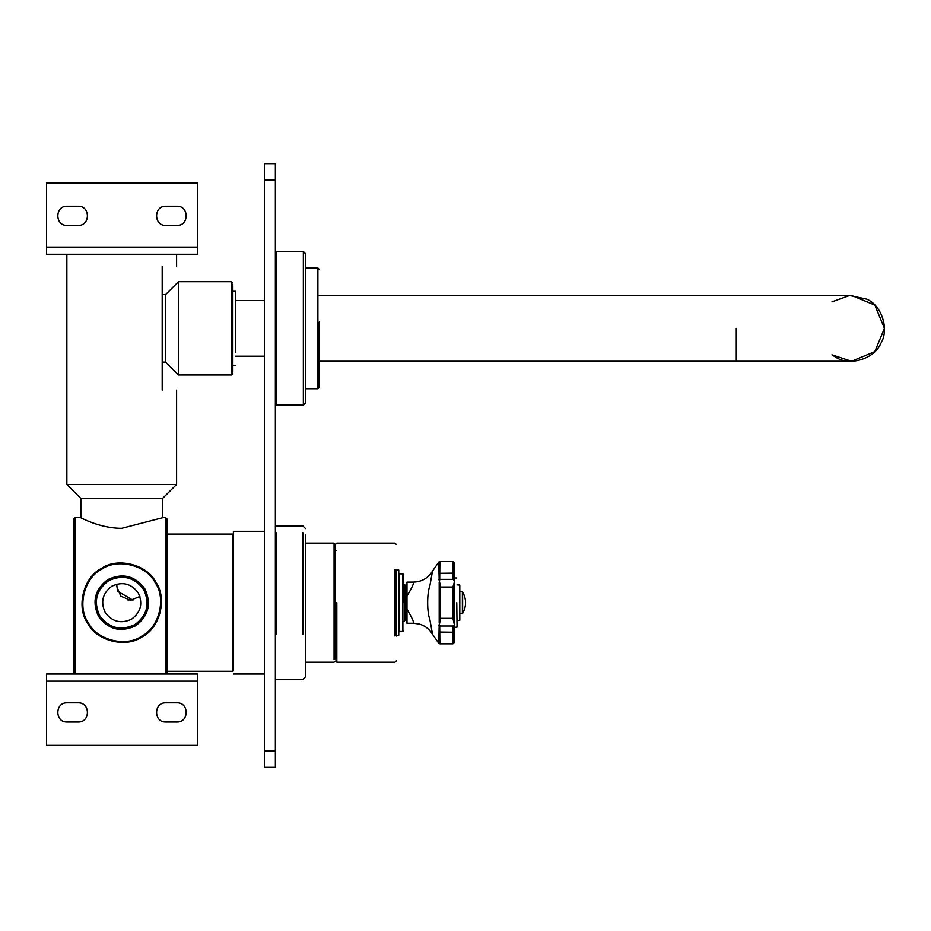 <?xml version="1.0" encoding="UTF-8"?>
<svg xmlns="http://www.w3.org/2000/svg" width="931" height="931" viewBox="0 0 931 931"><rect width="100%" height="100%" fill="white"/><g stroke="black" fill="none" stroke-linecap="round" stroke-linejoin="round"><path stroke-width="1.4" d="M127.78 599.936L133.238 599.936M141.721 586.739L140.825 586.495M116.817 585.657L117.55 591.022M117.655 591.29L132.737 600.03M75.085 674.009L75.085 517.624L75.085 674.009M73.712 674.009L73.712 518.998L73.712 674.009M165.625 674.009L165.625 517.624L165.625 674.009M166.998 518.998L165.625 517.624L163.018 517.624L121.728 528.319C99.396 528.366 80.136 517.217 80.438 517.624L75.085 517.624L73.712 518.998M166.998 674.009L166.998 518.998L166.998 674.009M139.906 596.48L130.503 600.216L120.809 596.189L116.782 586.495L117.003 584.063M166.998 534.091L232.843 534.091L232.843 671.274L166.998 671.274M162.192 266.592C180.998 266.592 180.998 266.592 162.192 266.592L162.192 390.054C180.998 390.054 180.998 390.054 162.192 390.054M80.846 517.822L80.846 498.422L66.857 484.434L66.857 254.244M162.599 517.822L162.599 498.422L80.846 498.422M162.599 498.422L176.599 484.434L66.857 484.434M232.843 284.455L232.843 372.179L232.843 284.455M231.47 283.129L231.47 374.96L178.519 374.96L165.625 362.066L162.192 362.066M178.519 283.129L178.519 374.96M165.625 295.616L165.625 362.066M101.747 569.237C117.399 557.855 146.784 565.257 155.174 582.701C166.556 598.354 159.143 627.738 141.698 636.129C126.046 647.51 96.661 640.097 88.282 622.653C76.901 607 84.302 577.616 101.747 569.237M101.328 568.527C83.511 577.092 75.946 607.093 87.572 623.083C96.137 640.889 126.139 648.453 142.129 636.839C159.934 628.274 167.499 598.272 155.884 582.282C147.319 564.477 117.318 556.913 101.328 568.527M144.864 588.858C135.053 575.789 122.741 572.681 107.903 579.548C94.834 589.346 91.727 601.67 98.593 616.497C108.392 629.577 120.716 632.673 135.542 625.818C148.611 616.008 151.718 603.695 144.864 588.858M143.677 589.567C150.194 603.637 147.249 615.333 134.844 624.643C120.762 631.148 109.078 628.204 99.768 615.798C93.251 601.717 96.207 590.033 108.613 580.723C122.683 574.206 134.378 577.162 143.677 589.567M138.219 592.838C131.224 583.516 122.45 581.305 111.883 586.193C102.561 593.175 100.35 601.961 105.238 612.528C112.22 621.85 121.007 624.061 131.574 619.173C140.895 612.179 143.106 603.404 138.219 592.838M165.893 722.025C153.51 722.561 153.51 702.3 165.893 702.824C153.51 702.3 153.51 722.561 165.893 722.025L176.867 722.025C189.249 722.561 189.249 702.3 176.867 702.824C189.249 702.3 189.249 722.561 176.867 722.025M165.893 702.824L176.867 702.824M67.125 722.025C54.743 722.561 54.743 702.3 67.125 702.824C54.743 702.3 54.743 722.561 67.125 722.025L78.099 722.025C90.482 722.561 90.482 702.3 78.099 702.824C90.482 702.3 90.482 722.561 78.099 722.025M67.125 702.824L78.099 702.824M46.55 745.347L197.453 745.347L197.453 674.009L46.55 674.009L46.55 745.347M78.099 206.228C90.482 205.704 90.482 225.965 78.099 225.43C90.482 225.965 90.482 205.704 78.099 206.228L67.125 206.228C54.743 205.704 54.743 225.965 67.125 225.43C54.743 225.965 54.743 205.704 67.125 206.228M78.099 225.43L67.125 225.43M176.867 206.228C189.249 205.704 189.249 225.965 176.867 225.43C189.249 225.965 189.249 205.704 176.867 206.228L165.893 206.228C153.51 205.704 153.51 225.965 165.893 225.43C153.51 225.965 153.51 205.704 165.893 206.228M176.867 225.43L165.893 225.43M197.453 182.907L46.55 182.907L46.55 254.244L197.453 254.244L197.453 182.907M275.367 767.295L275.367 750.84L264.392 750.84L264.392 767.295L275.367 767.295M264.392 180.16L275.367 180.16L275.367 163.705L264.392 163.705L264.392 750.84M275.367 180.16L275.367 750.84M276.193 251.498L303.355 251.498L303.355 405.136L276.193 405.136L276.193 251.498L275.367 252.324M305.543 328.317L305.543 402.948L305.543 253.698L303.355 251.498M232.843 291.275L235.59 291.275L235.59 352.232M319.263 321.963L319.263 386.959L317.89 388.681L305.543 388.681M275.367 678.676L276.193 679.502L302.808 679.502L305.543 676.756L305.543 535.127M335.998 602.683L335.998 661.394L336.824 662.22L336.824 602.683M396.362 636.013L396.362 569.341M233.39 670.902L233.39 531.345L264.392 531.345M334.904 585.518L334.904 658.834L334.904 543.972L334.078 543.145L334.078 659.613M736.293 328.317L736.293 361.24L319.263 361.24M319.263 295.395L851.528 295.395L874.803 305.042L884.45 328.317L874.803 351.604L851.528 361.24L831.953 354.792L836.329 357.527C850.096 366.349 874.512 358.644 880.726 343.516C889.559 329.749 881.855 305.333 866.726 299.119L849.561 295.453L831.953 301.842M396.362 570.028L398.759 570.028L398.759 635.326L396.362 635.326M403.705 602.683L403.705 574.695L402.879 573.868L402.879 631.486L403.705 630.671M403.705 583.749L405.066 585.122L405.066 620.244L406.312 620.244M398.759 573.054L399.585 573.868L399.585 631.486L402.879 631.486M406.987 623.258L413.504 623.258C414.086 622.222 411.921 617.556 406.987 609.235L406.312 609.014L406.312 622.571L406.987 623.258L406.987 609.235L406.312 609.014L406.312 596.34L406.987 596.119C411.898 587.845 414.074 583.167 413.504 582.108L419.311 581.316M406.312 582.794L406.312 596.34L406.987 596.119L406.987 582.108L406.312 582.794M406.987 609.235L406.987 596.119M454.247 625.073L452.943 626.004L440.549 626.004L439.269 625.062L440.538 618.347L452.943 618.347L452.943 587.019L440.549 587.019L439.269 580.292L440.549 579.361L452.943 579.361L454.247 580.292L454.316 642.46L454.316 627.378L457.063 627.098L456.784 602.683M454.316 624.422L452.943 618.347M456.784 577.988L454.316 577.988L454.316 562.894L454.316 582.236L452.943 587.019M454.247 580.292L454.316 580.932M419.311 624.038L413.504 623.258C421.813 623.537 428.167 627.215 432.543 634.302L438.815 643.344L439.211 624.48M440.549 626.004L452.943 626.004L454.305 624.852M439.211 623.048L439.211 582.317M439.211 580.874L438.815 562.021L432.543 571.064C428.167 578.139 421.813 581.828 413.504 582.108L406.987 582.108M432.543 571.064L429.738 586.495C426.98 592.558 426.992 612.842 429.738 618.871L432.543 634.302M438.815 562.021L439.874 561.521L439.711 579.361L452.943 579.361L454.305 580.502M438.85 579.676L440.549 579.361M438.85 625.69L439.711 626.004L439.874 643.833L452.943 643.833L452.943 632.207L454.316 631.218M462.637 613.436L462.637 613.436C466.559 606.267 466.559 599.098 462.637 591.93C466.559 599.098 466.559 606.267 462.637 613.436L462.637 591.93M461.462 613.564L462.393 613.564L462.393 591.79L461.462 591.79M457.063 584.843L459.809 585.122L459.809 620.244L457.063 620.512M454.247 622.164L454.247 583.202M440.549 587.019L440.549 618.347M46.55 681.143L197.453 681.143M197.453 247.111L46.55 247.111M317.89 268.314L317.89 388.681M276.193 634.209L276.193 532.625M302.808 532.625L302.808 634.209M394.988 569.341L394.988 636.013M438.873 573.321L452.943 573.159L452.943 561.521L454.316 562.894M452.943 579.361L452.943 573.159L454.316 574.136M438.873 632.033L452.943 632.207L452.943 626.004M459.53 602.683C459.53 625.679 459.53 625.679 459.53 602.683L459.53 584.843M176.599 484.434L176.599 390.054M176.599 254.244L176.599 266.592M232.843 373.587L231.47 374.96M232.843 283.047L231.47 281.674L178.519 281.674L165.625 294.568L162.192 294.568M232.843 665.781L233.39 667.434M276.193 405.136L275.367 404.322M303.355 405.136L305.543 402.948M235.59 365.359L232.843 365.359M264.392 356.166L235.59 356.166M264.392 300.469L235.59 300.469M319.263 269.327L317.89 267.965L305.543 267.965M305.543 528.599L302.808 525.864L276.193 525.864L275.367 526.678M396.362 544.519L394.988 543.145L336.824 543.145L335.998 543.972M336.824 662.22L394.988 662.22L396.362 660.847M233.39 674.009L264.392 674.009M305.543 662.22L334.078 662.22L334.904 661.394M305.543 543.145L334.078 543.145M334.904 550.547L335.998 550.547M334.904 654.807L335.998 654.807M736.293 361.24L851.528 361.24M405.066 620.244L403.705 621.617M405.066 585.122L406.312 585.122M399.585 631.486L398.759 632.312M399.585 573.868L402.879 573.868M452.943 643.833L454.316 642.46M439.874 561.521L452.943 561.521M459.809 591.709L461.462 591.709M459.809 613.657L461.462 613.657"/></g></svg>

